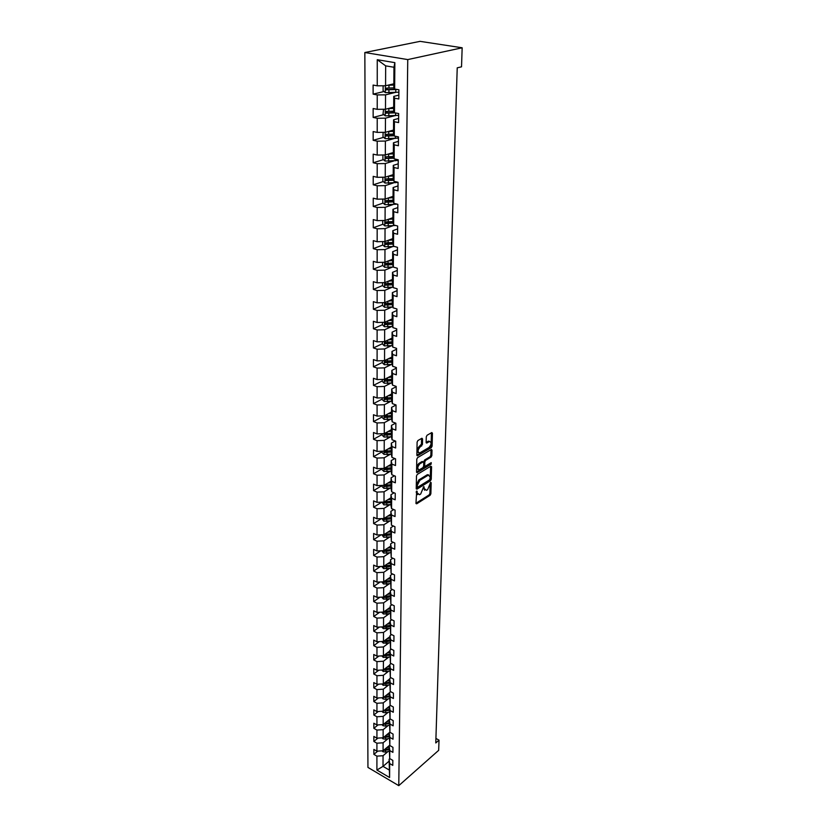 <?xml version="1.0" encoding="UTF-8"?>
<svg xmlns="http://www.w3.org/2000/svg" width="827" height="827" viewBox="0 0 827 827"><rect width="100%" height="100%" fill="white"/><g stroke="black" fill="none" stroke-linecap="round" stroke-linejoin="round"><path stroke-width="1.24" d="M416.715 491.011L415.96 503.25L416.694 503.808L430.112 495.29L430.877 493.781L431.167 482.72L430.66 482.317L427.631 489.636L426.525 490.339L424.21 488.488L423.734 486.638L420.685 494.008L419.558 494.722L417.201 492.871L416.715 491.011M422.566 438.951L421.925 438.238L417.914 440.543L417.108 442.104L416.87 455.077L417.501 455.78L431.322 447.614L432.107 446.094L432.438 433.245L431.808 432.542L427.073 435.26L426.287 436.801L426.153 442.342L426.784 443.045L429.471 441.515C431.735 442.331 431.591 444.316 429.048 447.469L419.702 452.948C417.408 452.111 417.552 450.105 420.137 446.931L422.442 444.502L422.566 438.951L421.563 438.434M398.769 785.65L438.672 750.337L439.013 740.134L435.777 742.956L457.228 67.835L461.528 66.822L462.159 47.78L407.752 59.585L398.769 785.65L367.943 767.415L364.841 52.525L407.752 59.585M417.263 474.44L416.477 475.98L416.239 488.561L416.973 489.15L430.485 480.745L431.249 479.236L431.57 466.779L430.857 466.17L417.263 474.44M416.55 471.948L416.787 459.171L417.583 457.631L431.394 449.454L432.004 450.146L431.859 455.574L431.084 457.093L425.595 460.391L424.809 461.921L424.727 465.518L425.326 466.201L431.249 462.644L431.125 464.174L417.294 472.568L416.55 471.948M384.038 91.508L373.122 94.144L377.236 94.919L377.226 109.329L373.142 108.523L373.153 117.434L377.226 118.261L377.215 132.403L373.163 131.555L373.173 140.301L377.215 141.169L377.205 155.062L373.194 154.163L373.204 162.754L377.205 163.674L377.195 177.309L373.215 176.368L373.225 184.803L377.195 185.765L377.184 199.162L373.246 198.18L373.256 206.461L377.184 207.463L377.174 220.633L373.266 219.6L373.277 227.745L377.174 228.79L377.164 241.722L373.287 240.647L373.297 248.648L377.164 249.733L377.153 262.438L373.318 261.332L373.318 269.188L377.153 270.315L377.143 282.803L373.339 281.666L373.349 289.388L377.143 290.546L377.133 302.816L373.359 301.638L373.37 309.236L377.133 310.425L377.122 322.499L373.38 321.289L373.39 328.753L377.122 329.973L377.112 341.84L373.401 340.6L373.411 347.94L377.112 349.201L377.102 360.872L373.422 359.59L373.432 366.816L377.102 368.098L377.102 379.572L373.442 378.27L373.453 385.372L377.091 386.695L377.091 397.983L373.463 396.64L373.473 403.628L377.081 404.982L377.081 416.084L373.484 414.72L373.494 421.594L377.081 422.969L377.071 433.896L373.504 432.5L373.515 439.271L377.071 440.667L377.06 451.418L373.525 450.002L373.535 456.659L377.06 458.086L377.05 468.671L373.546 467.224L373.556 473.778L377.05 475.236L377.05 485.645L373.566 484.177L373.577 490.628L377.04 492.106L377.04 502.361L373.587 500.873L373.597 507.22L377.029 508.719L377.029 518.808L373.608 517.299L373.608 523.553L377.029 525.073L377.019 535.007L373.618 533.477L373.628 539.638L377.019 541.168L377.009 550.958L373.639 549.407L373.649 555.475L377.009 557.036L377.009 566.671L373.659 565.099L373.67 571.075L376.998 572.646L376.998 582.146L373.68 580.554L373.68 586.436L376.998 588.038L376.988 597.383L373.69 595.781L373.701 601.58L376.988 603.193L376.988 612.404L373.711 610.781L373.721 616.487L376.978 618.12L376.978 627.197L373.732 625.563L373.732 631.187L376.978 632.831L376.967 641.783L373.742 640.129L373.752 645.67L376.967 647.334L376.957 656.152L373.763 654.477L373.763 659.946L376.957 661.621L376.957 670.315L373.773 668.629L373.783 674.015L376.957 675.711L376.947 684.27L373.794 682.575L373.794 687.878L376.947 689.594L376.936 698.04L373.804 696.324L373.814 701.554L376.936 703.281L376.936 711.602L373.825 709.876L373.825 715.035L376.936 716.771L376.926 724.979L373.835 723.243L373.845 728.329L376.926 730.076L376.926 738.17L373.856 736.423L373.856 741.447L376.916 743.204L376.916 751.185L373.866 749.417L373.876 754.369L376.916 756.136L376.905 770.04L389.589 777.525L389.103 759.227L389.796 758.638M373.122 94.144L373.111 85.067L377.246 85.822L377.257 59.699L394.851 62.645L394.655 89.016L398.893 89.792L398.81 98.982L394.582 98.186L394.479 112.73L398.676 113.557L398.593 122.582L394.417 121.734L394.303 136.01L398.459 136.889L398.387 145.748L394.241 144.849L394.138 158.867L398.252 159.787L398.18 168.481L394.076 167.54L393.972 181.299L398.056 182.271L397.973 190.81L393.91 189.817L393.817 203.328L397.849 204.341L397.777 212.725L393.755 211.702L393.652 224.965L397.663 226.019L397.58 234.258L393.59 233.193L393.497 246.219L397.467 247.314L397.394 255.409L393.435 254.302L393.342 267.1L397.28 268.237L397.208 276.187L393.28 275.04L393.197 287.62L397.094 288.788L397.022 296.604L393.135 295.415L393.042 307.789L396.908 308.988L396.836 316.669L392.99 315.449L392.897 327.606L396.733 328.846L396.66 336.393L392.846 335.142L392.753 347.092L396.557 348.363L396.484 355.775L392.701 354.494L392.618 366.247L396.381 367.55L396.319 374.838L392.556 373.525L392.474 385.082L396.205 386.416L396.143 393.59L392.422 392.236L392.339 403.607L396.04 404.972L395.978 412.022L392.287 410.647L392.205 421.822L395.875 423.217L395.813 430.154L392.153 428.748L392.07 439.747L395.719 441.163L395.657 447.996L392.019 446.559L391.946 457.383L395.554 458.83L395.492 465.539L391.895 464.092L391.812 474.729L395.399 476.207L395.337 482.813L391.771 481.335L391.688 491.807L395.244 493.305L395.182 499.808L391.647 498.309L391.564 508.615L395.089 510.135L395.037 516.534L391.522 515.014L391.44 525.155L394.944 526.706L394.882 533.001L391.398 531.451L391.326 541.447L394.799 543.008L394.737 549.221L391.274 547.65L391.202 557.481L394.655 559.073L394.593 565.182L391.161 563.59L391.088 573.276L394.51 574.879L394.458 580.895L391.047 579.282L390.975 588.834L394.365 590.447L394.314 596.381L390.933 594.747L390.861 604.144L394.231 605.788L394.179 611.629L390.82 609.975L390.747 619.237L394.097 620.891L394.045 626.649L390.706 624.985L390.644 634.102L393.962 635.777L393.91 641.442L390.602 639.767L390.53 648.75L393.828 650.436L393.776 656.028L390.499 654.322L390.427 663.182L393.693 664.887L393.642 670.387L390.385 668.681L390.323 677.406L393.569 679.132L393.518 684.549L390.282 682.823L390.22 691.424L393.435 693.16L393.394 698.505L390.179 696.768L390.117 705.245L393.311 706.992L393.27 712.264L390.086 710.507L390.024 718.87L393.187 720.627L393.145 725.827L389.982 724.059L389.92 732.298L393.073 734.076L393.021 739.193L389.879 737.415L389.827 745.54L392.949 747.329L392.908 752.374L389.786 750.585L389.724 758.597L392.835 760.395L392.784 765.378L389.693 763.569L389.589 777.525M393.683 107.138L385.496 109.247L385.547 94.847L395.223 92.479M398.841 95.126L393.755 96.387L393.652 110.849L394.479 112.73M385.547 94.847L377.236 94.919M385.496 109.247L377.226 109.329M394.582 98.186L393.755 96.387M393.518 130.046L385.403 132.31L385.465 118.168L394.727 115.708M398.635 118.447L393.59 119.812L393.487 134.005L394.303 136.01M385.465 118.168L377.226 118.261M385.403 132.31L377.215 132.403M394.417 121.734L393.59 119.812M393.363 152.54L385.32 154.949L385.372 141.066L394.283 138.512M398.428 141.345L393.435 142.802L393.332 156.737L394.138 158.867M385.372 141.066L377.215 141.169M385.32 154.949L377.205 155.062M394.241 144.849L393.435 142.802M393.207 174.642L385.237 177.185L385.289 163.55L393.89 160.914M398.221 163.829L393.27 165.369L393.176 179.066L393.972 181.299M385.289 163.55L377.205 163.674M385.237 177.185L377.195 177.309M394.076 167.54L393.27 165.369M393.052 196.34L385.155 199.028L385.206 185.63L393.528 182.901M398.025 185.91L393.114 187.543L393.021 200.982L393.817 203.328M385.206 185.63L377.195 185.765M385.155 199.028L377.184 199.162M393.91 189.817L393.114 187.543M392.908 217.666L385.072 220.478L385.124 207.319L393.207 204.517M397.828 207.598L392.959 209.314L392.866 222.515L393.652 224.965M385.124 207.319L377.184 207.463M385.072 220.478L377.174 220.633M393.755 211.702L392.959 209.314M392.753 238.61L384.989 241.546L385.041 228.624L392.897 225.74M397.632 228.903L392.815 230.692L392.722 243.665L393.497 246.219M385.041 228.624L377.174 228.79M384.989 241.546L377.164 241.722M393.59 233.193L392.815 230.692M392.608 259.202L384.917 262.252L384.968 249.558L392.618 246.601M397.446 249.837L392.67 251.708L392.577 264.454L393.342 267.1M384.968 249.558L377.164 249.733M384.917 262.252L377.153 262.438M393.435 254.302L392.67 251.708M392.474 279.433L384.834 282.607L384.886 270.129L392.36 267.1M397.26 270.408L392.515 272.352L392.432 284.881L393.197 287.62M384.886 270.129L377.153 270.315M384.834 282.607L377.143 282.803M393.28 275.04L392.515 272.352M392.329 299.333L384.762 302.61L384.813 290.339L392.122 287.258M397.074 290.628L392.38 292.634L392.287 304.946L393.042 307.789M384.813 290.339L377.143 290.546M384.762 302.61L377.133 302.816M393.135 295.415L392.38 292.634M392.194 318.891L384.689 322.282L384.731 310.218L391.884 307.065M396.898 310.507L392.236 312.585L392.153 324.68L392.897 327.606M384.731 310.218L377.133 310.425M384.689 322.282L377.122 322.499M392.99 315.449L392.236 312.585M392.06 338.119L384.617 341.613L384.658 329.756L391.667 326.541M396.722 330.045L392.101 332.185L392.019 344.084L392.753 347.092M384.658 329.756L377.122 329.973M384.617 341.613L377.112 341.84M392.846 335.142L392.101 332.185M391.926 357.037L384.545 360.624L384.586 348.963L391.46 345.696M396.546 349.252L391.967 351.454L391.884 363.156L392.618 366.247M384.586 348.963L377.112 349.201M384.545 360.624L377.102 360.872M392.701 354.494L391.967 351.454M391.791 375.644L384.472 379.324L384.514 367.86L391.264 364.531M396.371 368.139L391.833 370.413L391.75 381.919L392.474 385.082M384.514 367.86L377.102 368.098M384.472 379.324L377.102 379.572M392.556 373.525L391.833 370.413M391.667 393.941L384.4 397.715L384.452 386.436L391.078 383.056M396.205 386.726L391.698 389.052L391.616 400.361L392.339 403.607M384.452 386.436L377.091 386.695M384.4 397.715L377.091 397.983M392.422 392.236L391.698 389.052M391.543 411.949L384.338 415.816L384.379 404.713L390.892 401.281M396.04 405.003L391.574 407.38L391.491 418.514L392.205 421.822M384.379 404.713L377.081 404.982M384.338 415.816L377.081 416.084M392.287 410.647L391.574 407.38M391.419 429.668L384.266 433.617L384.307 422.69L390.716 419.217M395.626 423.124L391.44 425.419L391.367 436.367L392.07 439.747M384.307 422.69L377.081 422.969M384.266 433.617L377.071 433.896M392.153 428.748L391.44 425.419M391.295 447.097L384.204 451.128L384.245 440.388L390.551 436.852M395.203 440.967L391.316 443.158L391.243 453.94L391.946 457.383M384.245 440.388L377.071 440.667M384.204 451.128L377.06 451.418M392.019 446.559L391.316 443.158M391.171 464.257L384.142 468.371L384.183 457.796L390.396 454.219M394.799 458.53L391.202 460.618L391.119 471.225L391.812 474.729M384.183 457.796L377.06 458.086M384.142 468.371L377.05 468.671M391.895 464.092L391.202 460.618M391.057 481.149L384.069 485.335L384.11 474.925L390.241 471.318M394.427 475.804L391.078 477.799L391.006 488.24L391.688 491.807M384.11 474.925L377.05 475.236M384.069 485.335L377.05 485.645M391.771 481.335L391.078 477.799M390.933 497.782L384.007 502.041L384.048 491.796L390.086 488.137M394.065 492.809L390.954 494.711L390.882 504.987L391.564 508.615M384.048 491.796L377.04 492.106M384.007 502.041L377.04 502.361M391.647 498.309L390.954 494.711M390.82 514.156L383.945 518.488L383.986 508.398L389.941 504.697M393.735 509.546L390.84 511.365L391.44 525.155M383.986 508.398L377.029 508.719M390.799 518.012L384.576 519.47L383.945 518.488L377.029 518.808M391.522 515.014L390.84 511.365M390.706 530.283L383.883 534.676L383.924 524.742L389.796 521.01M393.414 526.024L390.726 527.75L391.326 541.447M383.924 524.742L377.029 525.073M390.685 534.077L384.514 535.565L383.873 534.676L377.019 535.007M391.398 531.451L390.726 527.75M390.592 546.161L383.831 550.627L383.862 540.837L389.662 537.074M393.104 542.254L390.613 543.887L391.202 557.481M383.862 540.837L377.019 541.168M383.831 550.627L377.009 550.958M391.274 547.65L390.613 543.887M390.489 561.802L383.769 566.33L383.8 556.695L389.527 552.891M392.815 558.225L390.499 559.776L391.088 573.276M383.8 556.695L377.009 557.036M383.769 566.33L377.009 566.671M391.161 563.59L390.499 559.776M390.375 577.205L383.707 581.794L383.749 572.305L389.403 568.469M392.536 573.959L390.396 575.427L390.975 588.834M383.749 572.305L376.998 572.646M390.354 580.843L384.317 582.404L383.707 581.794L376.998 582.146M391.047 579.282L390.396 575.427M390.272 592.39L383.656 597.032L383.687 587.677L389.269 583.81M392.277 589.455L390.282 590.84L390.861 604.144M383.687 587.677L376.998 588.038M383.656 597.032L376.988 597.383M390.933 594.747L390.282 590.84M390.168 607.349L383.594 612.042L383.635 602.831L389.155 598.934M392.019 604.713L390.179 606.026L390.747 619.237M383.635 602.831L376.988 603.193M383.594 612.042L376.988 612.404M390.82 609.975L390.179 606.026M390.065 622.08L383.542 626.835L383.573 617.759L389.031 613.83M391.781 619.743L390.075 620.984L390.644 634.102M383.573 617.759L376.978 618.12M383.542 626.835L376.978 627.197M390.706 624.985L390.075 620.984M389.962 636.604L383.48 641.401L383.521 632.459L388.917 628.51M391.543 634.557L389.972 635.725L390.53 648.75M383.521 632.459L376.978 632.831M383.48 641.401L376.967 641.783M390.602 639.767L389.972 635.725M389.858 650.921L383.428 655.77L383.459 646.952L388.804 642.972M391.316 649.154L389.868 650.249L390.427 663.182M383.459 646.952L376.967 647.334M383.428 655.77L376.957 656.152M390.499 654.322L389.868 650.249M389.765 665.022L383.377 669.922L383.408 661.238L388.69 657.227M391.109 663.533L389.765 664.567L390.323 677.406M383.408 661.238L376.957 661.621M383.377 669.922L376.957 670.315M390.385 668.681L389.765 664.567M389.662 678.936L383.325 683.877L383.356 675.318L388.576 671.286M390.892 677.716L389.662 678.667L390.22 691.424M383.356 675.318L376.957 675.711M383.325 683.877L376.947 684.27M390.282 682.823L389.662 678.667M389.569 692.654L383.273 697.637L383.304 689.191L388.473 685.138M390.695 691.682L389.569 692.571L390.117 705.245M383.304 689.191L376.947 689.594M383.273 697.637L376.936 698.04M390.179 696.768L389.569 692.571M390.416 705.41L383.221 711.199L383.252 702.878L388.37 698.794M390.499 705.452L389.476 706.289L390.024 718.87M383.252 702.878L376.936 703.281M383.221 711.199L376.936 711.602M390.086 710.507L389.476 706.289M390.106 718.911L383.17 724.576L383.201 716.368L388.266 712.264M390.313 719.035L389.372 719.8L389.92 732.298M383.201 716.368L376.936 716.771M383.17 724.576L376.926 724.979M389.982 724.059L389.372 719.8M389.899 732.143L383.118 737.767L383.149 729.672L388.163 725.548M390.137 732.422L389.279 733.125L389.827 745.54M383.149 729.672L376.926 730.076M383.118 737.767L376.926 738.17M389.879 737.415L389.279 733.125M389.765 745.137L383.077 750.771L383.097 742.791L388.07 738.645M389.962 745.623L389.186 746.264L389.724 758.597M383.097 742.791L376.916 743.204M383.077 750.771L376.916 751.185M389.786 750.585L389.186 746.264M389.083 761.181L383.015 766.371L383.056 755.723L387.966 751.567M383.056 755.723L376.916 756.136M389.021 769.885L383.015 766.371L376.905 770.04M389.693 763.569L389.103 759.227M462.159 47.78L420.064 41.35L364.841 52.525M439.013 740.134L435.922 738.428M394.655 89.016L393.817 87.259L393.962 67.256L385.661 65.85L385.578 85.76L393.848 83.806M394.851 62.645L393.962 67.256M385.661 65.85L377.257 59.699M385.578 85.76L377.246 85.822M377.753 751.133L373.876 754.369M377.898 738.108L373.856 741.447M378.053 724.907L373.845 728.329M378.218 711.52L373.825 715.035M378.394 697.947L373.814 701.554M378.57 684.177L373.794 687.878M378.766 670.201L373.783 674.015M378.973 656.028L373.763 659.946M379.19 641.649L373.752 645.67M379.417 627.062L373.732 631.187M379.655 612.259L373.721 616.487M379.913 597.228L373.701 601.58M380.193 581.981L373.68 586.436M380.482 566.495L373.67 571.075M380.802 550.772L373.649 555.475M381.133 534.811L373.628 539.638M381.485 518.601L373.608 523.553M381.867 502.134L373.597 507.22M381.991 485.594L373.577 490.628M382.043 468.826L373.556 473.778M382.084 451.8L373.535 456.659M382.136 434.506L373.515 439.271M382.188 416.932L373.494 421.594M391.667 394.169L390.509 394.768M382.239 399.069L373.473 403.628M382.281 380.927L373.453 385.372M382.332 362.474L373.432 366.816M382.394 343.722L373.411 347.94M382.446 324.649L373.39 328.753M382.498 305.266L373.37 309.236M386.85 283.754L385.992 284.106M382.56 282.669L382.55 285.532L373.349 289.388M387.553 263.513L386.147 264.071M382.694 265.457L373.318 269.188M388.483 242.869L386.343 243.686M382.829 245.019L373.297 248.648M389.579 221.843L386.591 222.928M382.973 224.231L373.277 227.745M390.809 200.444L386.943 201.767M383.128 203.08L373.256 206.461M392.215 178.673L387.605 180.162M383.294 181.547L373.225 184.803M393.332 156.644L388.659 158.071M383.459 159.642L373.204 162.754M393.693 134.491L389.91 135.566M383.645 137.334L373.173 140.301M394.128 111.934L391.378 112.648M383.831 114.633L373.153 117.434M394.624 88.954L393.114 89.316M416.239 491.683L417.687 494.639M424.685 490.256L423.259 487.341M415.96 503.25L429.151 494.887L429.916 493.388L430.174 483.071M416.239 488.602L429.513 480.353L430.278 478.843L430.598 466.335M417.325 486.731L417.842 487.144L429.709 479.784L430.278 477.2L428.427 475.08L419.858 480.301L417.356 485.201L417.325 486.731L416.343 486.338L417.387 487.051M428.81 474.998L427.456 474.688L427.983 475.298M416.343 486.338L416.374 484.798L418.875 479.898L427.001 474.905M424.82 465.994L423.744 465.125L423.827 461.528L424.602 459.998L430.102 456.711L430.877 455.191L431.012 449.671M416.55 472.021L430.65 462.996M419.827 463.844C417.284 466.976 417.118 468.95 419.351 469.788L422.886 467.689L423.672 466.159L423.744 462.562L423.145 461.88L419.827 463.844L418.844 463.451C416.394 466.304 416.146 468.299 418.111 469.457M418.844 463.451L422.028 461.549M418.421 452.627C416.426 451.439 416.663 449.412 419.144 446.549L421.45 444.12L421.563 438.568M429.751 441.432L428.479 441.132L429.192 441.649M426.153 442.455L428.2 441.267M416.87 455.181L430.34 447.242L431.115 445.712L431.436 432.738M382.064 750.833L382.911 751.753L385.558 752.094L389.155 751.309M386.685 747.732L389.186 747.194M388.328 746.347L389.362 746.13M383.49 750.42L389.166 749.748M389.176 748.755L384.441 749.624M384.937 749.624L383.635 750.471M382.033 737.839L382.963 738.831L385.62 739.173L389.248 738.397M386.747 734.758L389.279 734.221M388.401 733.384L389.279 733.198M383.501 737.446L389.259 736.816M385.248 736.64L383.687 737.529M389.269 735.813L384.452 736.661M381.991 724.648L383.015 725.734L385.682 726.075L389.341 725.3M386.809 721.599L389.372 721.072M388.473 720.245L389.372 720.059M383.511 724.297L389.352 723.697M385.702 722.509L385.702 723.449L389.352 722.674L383.738 724.411M385.702 723.449L384.462 723.522M381.96 711.282L383.056 712.45L385.754 712.791L389.434 712.026M386.871 708.263L389.465 707.736M388.545 706.92L389.465 706.723M383.521 710.962L389.445 710.393M389.455 709.39L383.79 711.106M389.455 709.37L384.472 710.197M381.919 697.719L383.108 698.98L385.827 699.322L389.527 698.567M386.933 694.742L389.558 694.204M388.618 693.398L389.569 693.212M383.532 697.43L389.538 696.913M389.548 695.91L383.852 697.606M389.548 695.869L384.483 696.675M381.878 683.97L383.159 685.325L389.62 684.911M386.984 681.024L389.651 680.487M388.69 679.691L389.662 679.505M383.542 683.712L389.631 683.236M389.641 682.244L383.904 683.929M389.641 682.172L384.493 682.968M381.826 670.015L383.211 671.472L389.724 671.059M387.046 667.11L389.755 666.583M388.762 665.797L389.755 665.601M383.552 669.787L389.734 669.363M389.734 668.381L383.966 670.046M389.734 668.288L384.493 669.064M381.774 655.863L383.263 657.413L389.817 657.01M387.108 652.989L389.848 652.462M388.835 651.686L389.858 651.49M383.573 655.656L389.827 655.284M389.837 654.312L384.017 655.966M389.837 654.198L384.493 654.963M381.723 641.504L383.315 643.158L389.92 642.755M387.17 638.671L389.951 638.144M388.907 637.379L389.962 637.183M383.594 641.328L386.116 641.731L389.93 641.008M389.941 640.046L384.079 641.68M389.941 639.902L384.503 640.656M381.671 626.938L383.366 628.685L390.024 628.303M387.232 624.137L390.055 623.62M388.979 622.865L390.055 622.669M383.614 626.773L386.188 627.238L390.034 626.525M390.034 625.574L384.131 627.186M390.044 625.398L384.503 626.132M381.64 612.145L383.428 614.016L390.127 613.624M387.294 609.396L390.158 608.879M389.052 608.134L390.158 607.938M383.645 612.011L386.261 612.528L390.137 611.825M390.137 610.884L384.193 612.476M390.148 610.688L384.493 611.401M381.681 597.135L383.48 599.12L390.23 598.738M387.356 594.437L390.261 593.92M389.124 593.186L390.272 592.99M383.676 597.011L386.343 597.601L390.241 596.908M390.251 595.978L384.255 597.549M390.251 595.75L384.493 596.443M381.723 581.898L383.532 583.996L390.334 583.624M387.408 579.251L390.365 578.735M389.197 578.021L390.375 577.815M384.317 582.404L390.344 581.774M390.354 580.595L384.483 581.257M381.764 566.433L383.594 568.656L390.437 568.283M387.47 563.828L390.478 563.321M389.269 562.618L390.478 562.412M383.749 566.33L386.498 567.074L390.458 566.402M390.458 565.492L384.379 567.022M390.458 565.213L384.472 565.854M381.805 550.72L383.645 553.077L390.551 552.715M387.532 548.187L390.582 547.67M389.341 546.988L390.592 546.781M383.8 550.627L384.441 551.413L390.561 550.803M390.571 549.903L384.441 551.413M390.571 549.593L384.462 550.203M381.857 534.78L383.707 537.261L390.664 536.909M387.584 532.299L390.695 531.792M389.414 531.11L390.706 530.903M384.514 535.565L390.675 534.966M390.685 533.735L384.441 534.325M381.898 518.581L383.769 521.196L390.778 520.855M387.646 516.162L390.809 515.655M389.486 514.994L390.82 514.787M384.576 519.47L390.789 518.88M390.799 517.64L384.421 518.209M381.95 502.134L383.831 504.883L390.892 504.553M387.698 499.777L390.923 499.281M389.558 498.629L390.933 498.423M384.09 501.999L384.638 503.126L390.902 502.547M390.913 501.689L384.638 503.126M390.913 501.286L384.307 501.865M381.991 485.428L381.991 486.452L383.893 488.323L391.006 488.002M387.749 483.133L391.047 482.637M389.62 482.007L391.047 481.8M391.026 484.674L384.545 485.222L384.71 486.534L391.016 485.966M391.026 485.118L384.71 486.534M382.043 468.454L382.033 469.622L383.955 471.504L391.119 471.183M387.801 466.232L391.161 465.735M389.693 465.125L391.171 464.908M391.15 467.813L384.638 468.34L384.772 469.674L391.14 469.116M391.14 468.289L384.772 469.674M382.084 451.222L382.084 452.534L384.017 454.405L391.274 454.095M387.853 449.051L391.285 448.565M389.755 447.976L391.285 447.758M391.264 450.674L384.72 451.201L384.844 452.545L391.254 451.997M391.264 451.191L384.844 452.545M382.136 433.699L382.136 435.167L384.079 437.049L391.44 436.739M387.904 431.601L391.409 431.125M389.817 430.547L391.409 430.329M391.388 433.265L384.813 433.772L384.917 435.136L391.378 434.609M391.388 433.813L384.917 435.136M382.188 415.888L382.188 417.511L384.142 419.403L391.616 419.093M387.946 413.872L391.533 413.397M389.879 412.838L391.533 412.621M391.512 415.567L384.906 416.074L384.989 417.459L391.502 416.942M391.512 416.157L384.989 417.459M382.239 397.797L382.229 399.575L384.214 401.467L391.802 401.167M387.987 395.854L391.657 395.378M389.941 394.841L391.657 394.613M391.636 397.591L385 398.076L385.062 399.482L391.626 398.986M391.636 398.221L385.062 399.482M382.291 379.397L382.281 381.35L384.276 383.242L391.988 382.942M388.028 377.536L391.781 377.071M389.993 376.543L391.791 376.326M391.771 379.314L385.093 379.789L385.134 381.216L391.76 380.73M391.76 379.986L385.134 381.216M382.343 360.696L382.332 362.815L384.348 364.717L392.184 364.418M388.059 358.918L391.915 358.453M390.044 357.957L391.915 357.729M391.895 360.737L385.186 361.203L385.217 362.65L391.884 362.174M391.895 361.451L385.217 362.65M382.394 341.685L382.394 343.98L384.41 345.872L392.38 345.583M388.09 339.98L392.05 339.525M390.086 339.049L392.05 338.822M392.029 341.851L385.289 342.306L385.289 343.763L392.019 343.319M392.029 342.605L385.289 343.763M382.446 322.344L382.446 324.825L384.483 326.727L392.598 326.438M388.111 320.731L392.184 320.287M390.127 319.822L392.184 319.594M392.163 322.644L385.372 323.078L385.351 324.566L392.153 324.132M392.163 323.44L385.372 324.566M382.508 302.672L382.498 305.339L384.555 307.251L392.825 306.962M388.121 301.152L392.318 300.718M390.158 300.273L392.329 300.046M392.308 303.116L385.454 303.53L385.413 305.039L392.298 304.625M392.298 303.954L386.685 304.512M382.55 285.532L384.627 287.434L393.063 287.155M388.132 281.242L392.463 280.808M390.179 280.394L392.463 280.167M392.443 283.248L385.537 283.651L385.475 285.181L392.432 284.788M392.432 284.137L385.475 285.181M382.622 262.314L382.612 265.374L384.71 267.286L393.321 267.018M388.121 260.981L392.598 260.557M390.189 260.164L392.608 259.936M392.587 263.038L385.62 263.42L385.527 264.971L392.618 264.609M392.577 263.978L385.527 264.971M382.674 241.598L382.663 244.864L384.782 246.777L394.314 246.446M388.111 240.368L392.742 239.954M390.189 239.582L392.753 239.354M392.732 242.487L385.702 242.838L385.589 244.42L392.846 244.068M392.722 243.469L385.589 244.42M382.736 220.52L382.725 224.003L384.855 225.916L395.637 225.492M388.08 219.393L392.897 218.99M390.179 218.638L392.897 218.411M392.877 221.564L385.785 221.905L385.651 223.497L393.073 223.166M392.897 222.597L385.651 223.497M382.798 199.069L382.787 202.77L384.937 204.693L397.001 204.124M388.039 198.046L393.042 197.653M390.137 197.333L393.052 197.095M393.021 200.268L385.878 200.589L385.723 202.212L393.332 201.891M393.145 201.354L385.723 202.212M382.86 177.226L382.849 181.154L385.02 183.077L398.056 182.416M387.987 176.306L393.197 175.934M390.086 175.634L393.197 175.407M393.176 178.601L385.961 178.89L385.785 180.534L393.6 180.245M393.414 179.728L385.785 180.534M382.922 154.99L382.911 159.156L385.093 161.079L398.252 160.459M387.915 154.173L393.352 153.822M390.003 153.553L393.352 153.326M393.332 156.53L386.054 156.81L385.847 158.474L393.89 158.205M393.704 157.719L385.847 158.474M383.128 132.341L382.973 136.755L385.175 138.678L398.449 138.109M387.822 131.638L393.507 131.307M389.879 131.059L393.518 130.831M393.518 134.067L386.147 134.315L385.92 136.01L394.21 135.762M394.024 135.297L387.46 135.69L386.581 134.605M383.563 109.267L383.035 113.94L385.268 115.863L398.655 115.346M387.708 108.678L393.673 108.378M389.713 108.161L393.673 107.934M393.797 111.18L386.24 111.418L385.992 113.134L395.203 112.875M394.365 112.482L387.563 112.844L386.685 111.728M383.976 85.77L383.108 86.194L383.097 90.712L385.351 92.634L398.862 92.169M387.563 85.295L393.838 85.026M389.486 84.84L393.838 84.612M394.117 87.879L386.333 88.086L386.064 89.823L397.27 89.492M395.595 89.182L387.677 89.574L386.788 88.417M416.229 492.468L417.201 492.871M423.579 486.772L424.241 487.041M423.238 488.085L424.21 488.488M430.495 482.451L431.167 482.72M429.916 493.388L430.877 493.781M429.151 494.887L430.112 495.29M415.981 503.509L416.694 503.808M416.56 491.135L417.232 491.414M430.598 466.397L431.57 466.779M430.278 478.843L431.249 479.236M429.513 480.353L430.485 480.745M416.26 488.85L416.973 489.15M418.875 479.898L419.858 480.301M416.374 484.798L417.356 485.201M431.012 449.764L432.004 450.146M430.877 455.191L431.859 455.574M430.102 456.711L431.084 457.093M424.602 459.998L425.595 460.391M423.827 461.528L424.809 461.921M423.744 465.125L424.727 465.518M430.143 463.792L431.125 464.174M416.581 472.279L417.294 472.568M421.45 444.12L422.442 444.502M420.664 445.66L421.656 446.053M419.144 446.549L420.137 446.931M426.205 442.724L426.887 442.993M431.446 432.872L432.438 433.245M431.115 445.712L432.107 446.094M430.34 447.242L431.322 447.614M416.911 455.439L417.614 455.718M382.88 750.782L382.87 751.702M385.558 750.523L385.558 752.094M385.568 748.673L385.568 749.541M382.922 737.777L382.922 738.79M385.63 737.581L385.62 739.173M385.64 735.679L385.63 736.578M382.973 724.586L382.973 725.682M385.692 724.462L385.682 726.075M383.025 711.21L383.015 712.409M385.764 711.158L385.754 712.791M385.775 709.152L385.764 710.124M383.077 697.647L383.066 698.939M385.827 697.668L385.827 699.322M385.837 695.6L385.837 696.613M383.118 683.888L383.118 685.273M385.899 683.981L385.889 685.655M385.909 681.861L385.909 682.916M383.17 669.942L383.17 671.421M385.971 670.097L385.961 671.803M385.982 667.927L385.982 669.022M383.221 655.78L383.221 657.372M386.044 656.018L386.033 657.744M386.054 653.785L386.054 654.922M383.283 641.421L383.273 643.106M386.116 641.731L386.106 643.478M386.126 639.447L386.126 640.625M383.335 626.845L383.325 628.644M386.188 627.238L386.178 629.016M386.199 624.892L386.199 626.111M383.387 612.052L383.377 613.965M386.261 612.528L386.261 614.337M386.281 610.119L386.271 611.391M383.439 597.042L383.439 599.068M386.343 597.601L386.333 599.43M386.354 595.14L386.343 596.443M383.501 581.805L383.49 583.955M386.416 582.456L386.405 584.317M386.436 579.923L386.426 581.278M383.552 566.34L383.542 568.604M386.498 567.074L386.488 568.966M386.509 564.479L386.498 565.885M383.614 550.637L383.604 553.025M386.581 551.464L386.571 553.387M386.591 548.797L386.581 550.255M383.666 534.687L383.666 537.209M386.654 535.617L386.643 537.56M386.674 532.888L386.664 534.387M383.728 518.498L383.718 521.155M386.736 519.532L386.726 521.496M386.757 516.72L386.747 518.281M383.79 502.051L383.78 504.842M386.819 503.188L386.809 505.183M386.84 500.304L386.829 501.917M383.852 485.346L383.842 488.281M386.912 486.586L386.902 488.623M386.922 483.63L386.912 485.294M383.914 468.382L383.904 471.452M386.995 469.726L386.984 471.793M387.005 466.697L387.005 468.413M383.976 451.139L383.966 454.364M387.077 452.596L387.067 454.695M387.098 449.485L387.088 451.273M384.038 433.627L384.028 436.997M387.17 435.198L387.16 437.328M387.191 432.004L387.181 433.844M384.11 415.816L384.09 419.351M387.263 417.511L387.253 419.682M387.274 414.234L387.263 416.136M384.173 397.725L384.162 401.415M387.356 399.534L387.346 401.746M387.367 396.174L387.356 398.149M384.245 379.335L384.224 383.19M387.45 381.268L387.439 383.511M387.46 377.825L387.45 379.851M384.307 360.634L384.297 364.666M387.543 362.702L387.532 364.976M387.563 359.156L387.553 361.265M384.379 341.623L384.369 345.831M387.636 343.825L387.625 346.141M387.656 340.186L387.646 342.357M384.452 322.282L384.431 326.675M387.739 324.629L387.718 326.985M387.749 320.897L387.739 323.14M384.524 302.62L384.503 307.199M387.832 305.101L387.822 307.499M387.853 301.276L387.842 303.592M384.596 282.617L384.576 287.393M387.935 285.243L387.925 287.682M387.956 281.314L387.946 283.702M386.778 284.674L385.527 285.191M384.669 262.262L384.648 267.235M388.039 265.043L388.028 267.524M388.059 261.012L388.049 263.482M386.871 264.485L385.609 264.991M384.751 241.556L384.731 246.735M388.142 244.492L388.132 247.015M388.163 240.368L388.152 242.9M386.964 243.955L385.692 244.441M384.824 220.478L384.803 225.874M388.245 223.579L388.235 226.143M388.276 219.382L388.256 221.956M387.057 223.063L385.785 223.528M384.906 199.028L384.886 204.641M394.892 203.597L394.882 204.383M388.359 202.295L388.349 204.91M388.38 198.025L388.37 200.641M387.16 201.798L385.868 202.243M384.979 177.195L384.958 183.025M395.068 181.558L395.058 182.788M388.473 180.627L388.452 183.294M388.494 176.285L388.483 178.952M387.253 180.162L385.951 180.575M385.062 154.959L385.041 161.027M395.244 159.104L395.223 160.81M388.587 158.577L388.566 161.286M388.607 154.142L388.587 156.861M387.356 158.122L386.044 158.526M385.144 132.31L385.124 138.626M395.42 136.248L395.399 138.44M388.7 136.114L388.68 138.874M388.721 131.607L388.711 134.377M387.46 135.69L386.137 136.062M385.237 109.257L385.206 115.821M395.595 112.948L395.575 115.656M388.814 113.247L388.804 116.059M388.835 108.657L388.824 111.469M387.563 112.844L386.23 113.196M385.32 85.76L385.289 92.583M395.782 89.595L395.761 92.448M388.928 89.957L388.917 92.81M388.959 85.274L388.938 88.148M387.677 89.574L386.323 89.905M427.456 474.688L428.427 475.08M422.152 461.487L423.145 461.88M416.632 472.424L417.159 472.63M428.479 441.132L429.471 441.515M426.246 442.838L426.784 443.045M416.963 455.563L417.501 455.78M386.581 324.019L385.351 324.566M387.191 135.649L385.92 136.01M387.274 112.792L385.992 113.134M387.356 89.523L386.064 89.823"/></g></svg>
